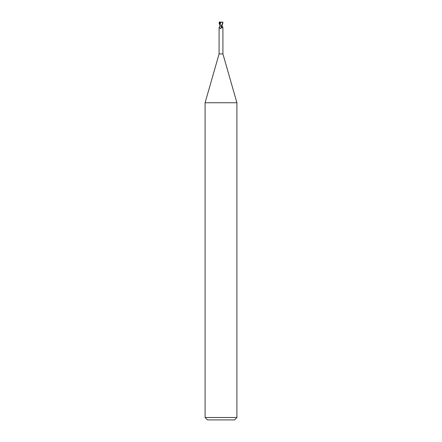 <?xml version="1.0" encoding="UTF-8"?>
<svg xmlns="http://www.w3.org/2000/svg" width="442" height="442" viewBox="0 0 442 442"><rect width="100%" height="100%" fill="white"/><g stroke="black" fill="none" stroke-linecap="round" stroke-linejoin="round"><path stroke-width="0.66" d="M220.608 22.327L219.961 26.012L221 26.067L219.961 26.012L219.088 27.404L219.088 53.924L205.088 102.759L236.912 102.759L236.912 417.513L205.088 417.513L207.475 419.9L234.525 419.9L236.912 417.513M219.088 53.924L222.912 53.924L236.912 102.759M220.171 22.962L220.177 22.222L221.851 22.1L222.812 22.896L221.221 26.078M221.972 25.769L222.912 27.404L222.503 27.642M221.923 26.078A2.166 1.652 58.7 0 0 222.856 27.531C222.718 27.945 222.453 27.747 222.044 26.929L221.773 26.078M221.271 26.078L221.646 27.299A2.155 1.646 -58.7 0 1 221.055 28.271A2.155 1.646 -58.7 0 1 220.972 28.36M221.696 27.155L220.668 28.614L220.232 28.537C219.497 27.448 219.138 27.111 219.144 27.531M221 28.332L220.668 28.614M221.497 26.233A2.055 1.569 -58.7 0 1 220.232 28.537M219.928 26.078L220.486 26.078M220.127 26.078L221.68 26.078M220.293 22.188L220.171 22.807M221.436 26.078L221.812 26.078L222.939 22.896L222.431 22.139M220.575 22.321L222.895 22.177M219.011 23.094L220.497 22.896M220.05 22.94L220 25.426M220.16 22.216L220.652 22.332M219.613 21.78L219.26 22.995L220.133 22.548M220.188 26.078L219.061 22.896L219.569 22.139M222.613 22.222L222.16 22.1M219.387 22.222L220.105 22.106M219.403 22.934L219.956 25.122M222.912 27.404L222.912 53.924M219.956 24.398L219.967 25.829M205.088 102.759L205.088 417.513"/></g></svg>
